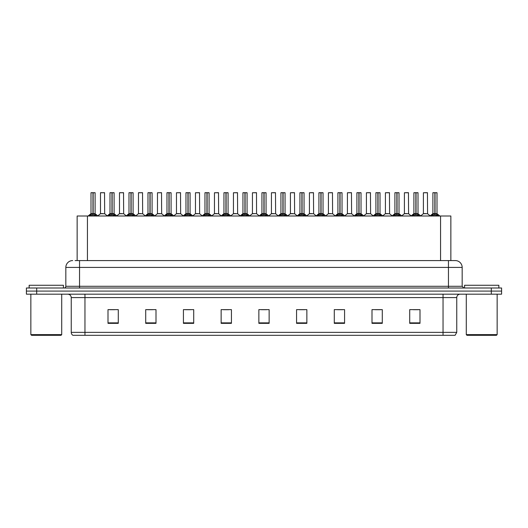 <?xml version="1.0" encoding="UTF-8"?>
<svg xmlns="http://www.w3.org/2000/svg" width="528" height="528" viewBox="0 0 528 528"><rect width="100%" height="100%" fill="white"/><g stroke="black" fill="none" stroke-linecap="round" stroke-linejoin="round"><path stroke-width="0.79" d="M77.147 260.575L77.147 215.998L450.853 215.998L450.853 260.575M456.753 332.363L455.077 335.313L443.038 335.313L443.038 332.363L456.753 332.363L456.753 297.601A3.425 3.425 0 0 1 460.185 294.169M443.038 335.313L72.923 335.313A3.425 3.425 0 0 1 71.247 332.363L71.247 297.601C71.042 295.515 69.901 294.373 67.815 294.169M501.6 294.169L501.6 291.086L26.4 291.086L26.4 294.169L36.683 294.169L36.683 291.086L26.4 291.086L26.4 287.998L36.683 287.998L36.683 291.086L501.6 291.086L501.6 294.169L36.683 294.169M419.998 323.347L419.998 309.632L409.715 309.632L409.715 323.347L419.998 323.347M382.285 323.347L382.285 309.632L372.002 309.632L372.002 323.347L382.285 323.347M344.573 323.347L344.573 309.632L334.283 309.632L334.283 323.347L344.573 323.347M306.86 323.347L306.86 309.632L296.571 309.632L296.571 323.347L306.86 323.347M118.285 323.347L118.285 309.632L108.002 309.632L108.002 323.347L118.285 323.347M155.998 323.347L155.998 309.632L145.715 309.632L145.715 323.347L155.998 323.347M193.717 323.347L193.717 309.632L183.427 309.632L183.427 323.347L193.717 323.347M231.429 323.347L231.429 309.632L221.14 309.632L221.14 323.347L231.429 323.347M269.141 323.347L269.141 309.632L258.859 309.632L258.859 323.347L269.141 323.347M337.405 309.705L342.547 309.705M375.395 309.705L380.536 309.705M413.384 309.705L418.526 309.705M223.443 309.705L228.584 309.705M185.453 309.705L190.595 309.705M147.464 309.705L152.605 309.705M109.474 309.705L114.616 309.705M299.416 309.705L304.557 309.705M261.426 309.705L266.574 309.705M75.247 260.575L455.314 260.575A6.857 6.857 0 0 1 462.172 267.425L462.172 286.288L463.888 287.998M75.088 260.575L79.543 260.575L79.543 267.425L65.828 267.425L65.828 286.288A1.716 1.716 0 0 1 64.112 287.998M72.686 260.575A6.857 6.857 0 0 0 65.828 267.425M501.6 287.998L501.6 291.086L501.6 287.998L36.683 287.998M462.172 267.425L448.457 267.425L448.457 260.575L455.314 260.575M89.47 216.084L90.717 214.764L92.961 213.629L92.961 214.823L93.02 213.259L96.637 216.084M90.994 192.753L92.968 192.687L90.994 192.753L90.994 213.602L92.961 213.629M95.106 192.753L93.139 192.753L93.139 213.602L95.106 213.602L95.106 192.753L91.06 192.687M93.139 192.753L95.04 192.687M92.961 192.753L92.961 213.602L90.994 213.602L88.136 215.998M93.139 192.687L93.139 213.629M95.39 216.005L93.139 214.823M92.961 214.823L90.717 216.005M92.968 192.687L92.961 213.602M93.02 192.687L92.367 192.687M103.066 213.602L100.432 213.734L104.669 213.734L104.537 192.687L100.492 192.753L100.492 213.602L102.637 213.602M101.864 192.687L100.558 192.687M108.464 216.084L109.712 214.764L111.956 213.629L111.956 214.823L112.015 213.259L115.632 216.084M109.989 192.753L111.956 192.687L109.989 192.753L109.989 213.602L111.956 213.629M114.101 192.753L112.134 192.753L112.134 213.602L114.101 213.602L114.101 192.753L110.055 192.687M112.134 192.753L114.035 192.687M111.956 192.753L111.956 213.602L109.989 213.602L107.131 215.998M112.134 192.687L112.134 213.629M114.385 216.005L112.134 214.823M111.956 214.823L109.712 216.005M111.956 192.687L111.956 213.602M112.015 192.687L111.362 192.687M127.459 216.084L128.707 214.764L130.951 213.629L130.951 214.823L131.01 213.259L134.627 216.084M128.984 192.753L130.951 192.687L128.984 192.753L128.984 213.602L130.951 213.629M133.096 192.753L131.129 192.753L131.129 213.602L133.096 213.602L133.096 192.753L129.05 192.687M131.129 192.753L133.03 192.687M130.951 192.753L130.951 213.602L128.984 213.602L126.126 215.998M131.129 192.687L131.129 213.629M133.379 216.005L131.129 214.823M130.951 214.823L128.707 216.005M130.951 192.687L130.951 213.602M131.01 192.687L130.357 192.687M146.447 216.084L147.695 214.764L149.945 213.629L149.945 214.823L150.005 213.259L153.615 216.084M147.979 192.753L149.945 192.687L147.979 192.753L147.979 213.602L149.945 213.629M152.09 192.753L150.124 192.753L150.124 213.602L152.09 213.602L152.09 192.753L148.045 192.687M150.124 192.753L152.024 192.687M149.945 192.753L149.945 213.602L147.979 213.602L145.121 215.998M150.124 192.687L150.124 213.629M152.374 216.005L150.124 214.823M149.945 214.823L147.695 216.005M149.945 192.687L149.945 213.602M150.005 192.687L149.351 192.687M165.442 216.084L166.69 214.764L168.94 213.629L168.94 214.823L169 213.259L172.61 216.084M166.973 192.753L168.94 192.687L166.973 192.753L166.973 213.602L168.94 213.629M171.085 192.753L169.118 192.753L169.118 213.602L171.085 213.602L171.085 192.753L167.039 192.687M169.118 192.753L171.019 192.687M168.94 192.753L168.94 213.602L166.973 213.602L164.116 215.998M169.118 192.687L169.118 213.629M171.362 216.005L169.118 214.823M168.94 214.823L166.69 216.005M168.94 192.687L168.94 213.602M169 192.687L168.34 192.687M122.06 213.602L119.42 213.734L123.664 213.734L123.532 192.687L119.486 192.753L119.486 213.602L121.631 213.602M120.859 192.687L119.552 192.687M141.055 213.602L138.415 213.734L142.659 213.734L142.527 192.687L138.481 192.753L138.481 213.602L140.626 213.602M139.854 192.687L138.547 192.687M160.05 213.602L157.41 213.734L161.654 213.734L161.522 192.687L157.476 192.753L157.476 213.602L159.621 213.602M61.03 335.313L31.541 335.313L30.855 334.627L61.717 334.627L61.03 335.313M30.855 294.169L30.855 334.627M61.717 294.169L61.717 334.627M63.426 287.998L63.426 285.259L29.146 285.259L29.146 287.998M496.459 335.313L466.97 335.313L466.283 334.627L497.145 334.627L496.459 335.313M466.283 294.169L466.283 334.627M497.145 294.169L497.145 334.627M498.854 287.998L498.854 285.259L464.574 285.259L464.574 287.998M184.437 216.084L185.684 214.764L187.935 213.629L187.935 214.823L187.994 213.259L191.605 216.084M185.968 192.753L187.935 192.687L185.968 192.753L185.968 213.602L187.935 213.629M190.08 192.753L188.113 192.753L188.113 213.602L190.08 213.602L190.08 192.753L186.034 192.687M188.113 192.753L190.014 192.687M187.935 192.753L187.935 213.602L185.968 213.602L183.104 215.998M188.107 192.687L188.113 213.629M190.357 216.005L188.113 214.823M187.935 214.823L185.684 216.005M187.935 192.687L187.935 213.602M187.994 192.687L187.334 192.687M203.432 216.084L204.679 214.764L206.93 213.629L206.93 214.823L206.989 213.259L210.599 216.084M204.963 192.753L206.93 192.687L204.963 192.753L204.963 213.602L206.93 213.629M209.075 192.753L207.108 192.753L207.108 213.602L209.075 213.602L209.075 192.753L205.029 192.687M207.108 192.753L209.009 192.687M206.93 192.753L206.93 213.602L204.963 213.602L202.099 215.998M207.101 192.687L207.108 213.629M209.352 216.005L207.108 214.823M206.93 214.823L204.679 216.005M206.93 192.687L206.93 213.602M206.989 192.687L206.329 192.687M222.427 216.084L223.674 214.764L225.925 213.629L225.925 214.823L225.984 213.259L229.594 216.084M223.951 192.753L225.925 192.687L223.951 192.753L223.951 213.602L225.925 213.629M228.07 192.753L226.103 192.753L226.103 213.602L228.07 213.602L228.07 192.753L224.024 192.687M226.103 192.753L227.997 192.687M225.925 192.753L225.925 213.602L223.958 213.602L221.093 215.998M226.096 192.687L226.103 213.629M228.347 216.005L226.103 214.823M225.925 214.823L223.674 216.005M225.925 192.687L225.925 213.602M225.984 192.687L225.324 192.687M179.045 213.602L176.405 213.734L180.649 213.734L180.517 192.687L176.471 192.753L176.471 213.602L178.616 213.602M198.04 213.602L195.4 213.734L199.637 213.734L199.511 192.687L195.466 192.753L195.466 213.602L197.611 213.602M217.034 213.602L214.394 213.734L218.632 213.734L218.5 192.687L214.46 192.753L214.46 213.602L216.605 213.602M241.421 216.084L242.669 214.764L244.913 213.629L244.913 214.823L244.979 213.259L248.589 216.084M242.946 192.753L244.919 192.687L242.946 192.753L242.946 213.602L244.913 213.629M247.064 192.753L245.098 192.753L245.098 213.602L247.064 213.602L247.064 192.753L243.019 192.687M245.098 192.753L246.992 192.687M244.913 192.753L244.913 213.602L242.953 213.602L240.088 215.998M245.091 192.687L245.098 213.629M247.342 216.005L245.098 214.823M244.913 214.823L242.669 216.005M244.919 192.687L244.913 213.602M244.979 192.687L244.319 192.687M260.416 216.084L261.664 214.764L263.908 213.629L263.908 214.823L263.967 213.259L267.584 216.084M261.941 192.753L263.914 192.687L261.941 192.753L261.941 213.602L263.908 213.629M266.059 192.753L264.092 192.753L264.092 213.602L266.059 213.602L266.059 192.753L262.013 192.687M264.092 192.753L265.987 192.687M263.908 192.753L263.908 213.602L261.941 213.602L259.083 215.998M264.086 192.687L264.092 213.629M266.336 216.005L264.092 214.823M263.908 214.823L261.664 216.005M263.914 192.687L263.908 213.602M263.967 192.687L263.314 192.687M279.411 216.084L280.658 214.764L282.902 213.629L282.902 214.823L282.962 213.259L286.579 216.084M280.936 192.753L282.909 192.687L280.936 192.753L280.936 213.602L282.902 213.629M285.054 192.753L283.087 192.753L283.087 213.602L285.054 213.602L285.054 192.753L281.008 192.687M283.087 192.753L284.981 192.687M282.902 192.753L282.902 213.602L280.936 213.602L278.078 215.998M283.081 192.687L283.087 213.629M285.331 216.005L283.087 214.823M282.902 214.823L280.658 216.005M282.909 192.687L282.902 213.602M282.962 192.687L282.308 192.687M298.406 216.084L299.653 214.764L301.897 213.629L301.897 214.823L301.957 213.259L305.573 216.084M299.93 192.753L301.904 192.687L299.93 192.753L299.93 213.602L301.897 213.629M304.049 192.753L302.075 192.753L302.075 213.602L304.049 213.602L304.049 192.753L300.003 192.687M302.075 192.753L303.976 192.687M301.897 192.753L301.897 213.602L299.93 213.602L297.073 215.998M302.075 192.687L302.075 213.629M304.326 216.005L302.075 214.823M301.897 214.823L299.653 216.005M301.904 192.687L301.897 213.602M301.957 192.687L301.303 192.687M317.401 216.084L318.648 214.764L320.892 213.629L320.892 214.823L320.951 213.259L324.568 216.084M318.925 192.753L320.899 192.687L318.925 192.753L318.925 213.602L320.892 213.629M323.037 192.753L321.07 192.753L321.07 213.602L323.037 213.602L323.037 192.753L318.991 192.687M321.07 192.753L322.971 192.687M320.892 192.753L320.892 213.602L318.925 213.602L316.067 215.998M321.07 192.687L321.07 213.629M323.321 216.005L321.07 214.823M320.892 214.823L318.648 216.005M320.899 192.687L320.892 213.602M320.951 192.687L320.298 192.687M236.029 213.602L233.389 213.734L237.626 213.734L237.494 192.687L233.449 192.753L233.449 213.602L235.6 213.602M256.555 213.602L256.489 192.687L252.443 192.753L252.443 213.602L254.595 213.602M255.024 213.602L252.443 213.602L249.757 215.866M274.019 213.602L271.379 213.734L275.616 213.734L275.484 192.687L271.438 192.753L271.438 213.602L273.59 213.602M274.184 192.687L272.811 192.687M293.014 213.602L290.374 213.734L294.611 213.734L294.479 192.687L290.433 192.753L290.433 213.602L292.578 213.602M293.179 192.687L291.806 192.687M312.002 213.602L309.368 213.734L313.606 213.734L313.474 192.687L309.428 192.753L309.428 213.602L311.573 213.602M312.173 192.687L310.801 192.687M336.395 216.084L337.643 214.764L339.887 213.629L339.887 214.823L339.946 213.259L343.563 216.084M337.92 192.753L339.893 192.687L337.92 192.753L337.92 213.602L339.887 213.629M342.032 192.753L340.065 192.753L340.065 213.602L342.032 213.602L342.032 192.753L337.986 192.687M340.065 192.753L341.966 192.687M339.887 192.753L339.887 213.602L337.92 213.602L335.062 215.998M340.065 192.687L340.065 213.629M342.316 216.005L340.065 214.823M339.887 214.823L337.643 216.005M339.893 192.687L339.887 213.602M339.946 192.687L339.293 192.687M355.39 216.084L356.638 214.764L358.882 213.629L358.882 214.823L358.941 213.259L362.558 216.084M356.915 192.753L358.882 192.687L356.915 192.753L356.915 213.602L358.882 213.629M361.027 192.753L359.06 192.753L359.06 213.602L361.027 213.602L361.027 192.753L356.981 192.687M359.06 192.753L360.961 192.687M358.882 192.753L358.882 213.602L356.915 213.602L354.057 215.998M359.06 192.687L359.06 213.629M361.31 216.005L359.06 214.823M358.882 214.823L356.638 216.005M358.882 192.687L358.882 213.602M358.941 192.687L358.288 192.687M374.385 216.084L375.626 214.764L377.876 213.629L377.876 214.823L377.936 213.259L381.553 216.084M375.91 192.753L377.876 192.687L375.91 192.753L375.91 213.602L377.876 213.629M380.021 192.753L378.055 192.753L378.055 213.602L380.021 213.602L380.021 192.753L375.976 192.687M378.055 192.753L379.955 192.687M377.876 192.753L377.876 213.602L375.91 213.602L373.052 215.998M378.055 192.687L378.055 213.629M380.305 216.005L378.055 214.823M377.876 214.823L375.626 216.005M377.876 192.687L377.876 213.602M377.936 192.687L377.282 192.687M393.373 216.084L394.621 214.764L396.871 213.629L396.871 214.823L396.931 213.259L400.541 216.084M394.904 192.753L396.871 192.687L394.904 192.753L394.904 213.602L396.871 213.629M399.016 192.753L397.049 192.753L397.049 213.602L399.016 213.602L399.016 192.753L394.97 192.687M397.049 192.753L398.95 192.687M396.871 192.753L396.871 213.602L394.904 213.602L392.047 215.998M397.049 192.687L397.049 213.629M399.293 216.005L397.049 214.823M396.871 214.823L394.621 216.005M396.871 192.687L396.871 213.602M396.931 192.687L396.277 192.687M412.368 216.084L413.615 214.764L415.866 213.629L415.866 214.823L415.925 213.259L419.536 216.084M413.899 192.753L415.866 192.687L413.899 192.753L413.899 213.602L415.866 213.629M418.011 192.753L416.044 192.753L416.044 213.602L418.011 213.602L418.011 192.753L413.965 192.687M416.044 192.753L417.945 192.687M415.866 192.753L415.866 213.602L413.899 213.602L411.041 215.998M416.044 192.687L416.044 213.629M418.288 216.005L416.044 214.823M415.866 214.823L413.615 216.005M415.866 192.687L415.866 213.602M415.925 192.687L415.265 192.687M431.363 216.084L432.61 214.764L434.861 213.629L434.861 214.823L434.92 213.259L438.53 216.084M432.894 192.753L434.861 192.687L432.894 192.753L432.894 213.602L434.861 213.629M437.006 192.753L435.039 192.753L435.039 213.602L437.006 213.602L437.006 192.753L432.96 192.687M435.039 192.753L436.94 192.687M434.861 192.753L434.861 213.602L432.894 213.602L430.03 215.998M435.032 192.687L435.039 213.629M437.283 216.005L435.039 214.823M434.861 214.823L432.61 216.005M434.861 192.687L434.861 213.602M434.92 192.687L434.26 192.687M330.997 213.602L328.363 213.734L332.6 213.734L332.468 192.687L328.423 192.753L328.423 213.602L330.568 213.602M331.168 192.687L329.795 192.687M349.991 213.602L347.351 213.734L351.595 213.734L351.463 192.687L347.417 192.753L347.417 213.602L349.562 213.602M350.163 192.687L348.79 192.687M368.986 213.602L366.346 213.734L370.59 213.734L370.458 192.687L366.412 192.753L366.412 213.602L368.557 213.602M369.151 192.687L367.785 192.687M387.981 213.602L385.341 213.734L389.585 213.734L389.453 192.687L385.407 192.753L385.407 213.602L387.552 213.602M388.146 192.687L386.78 192.687M406.976 213.602L404.336 213.734L408.58 213.734L408.448 192.687L404.402 192.753L404.402 213.602L406.547 213.602M407.141 192.687L405.775 192.687M425.971 213.602L423.331 213.734L427.568 213.734L427.442 192.687L423.397 192.753L423.397 213.602L425.542 213.602M426.136 192.687L424.763 192.687M87.437 260.575L87.437 215.998M440.563 260.575L440.563 215.998M443.038 294.169L443.038 297.601L71.247 297.601M456.753 297.601L443.038 297.601L443.038 332.363L84.962 332.363L84.962 335.313M71.247 332.363L84.962 332.363L84.962 294.169M491.317 294.169L491.317 287.998M269.141 322.872L258.859 322.872M231.429 322.872L221.14 322.872M193.717 322.872L183.427 322.872M155.998 322.872L145.715 322.872M118.285 322.872L108.002 322.872M306.86 322.872L296.571 322.872M344.573 322.872L334.283 322.872M382.285 322.872L372.002 322.872M419.998 322.872L409.715 322.872M79.543 287.998L79.543 286.288L462.172 286.288M65.828 286.288L79.543 286.288L79.543 267.425L448.457 267.425L448.457 287.998M92.737 213.734L90.935 213.734M93.139 213.602L95.106 213.602L93.37 213.734M95.39 214.764L95.39 215.998M95.746 215.074L95.746 215.998M90.354 215.074L90.354 215.998M90.717 214.764L90.717 215.998M104.603 192.753L100.492 192.753M111.731 213.734L109.923 213.734M112.134 213.602L114.101 213.602L112.358 213.734M114.385 214.764L114.385 215.998M114.741 215.074L114.741 215.998M109.349 215.074L109.349 215.998M109.712 214.764L109.712 215.998M130.726 213.734L128.918 213.734M131.129 213.602L133.096 213.602L131.353 213.734M133.379 214.764L133.379 215.998M133.736 215.074L133.736 215.998M128.344 215.074L128.344 215.998M128.707 214.764L128.707 215.998M149.721 213.734L147.913 213.734M150.124 213.602L152.09 213.602L150.348 213.734M152.374 214.764L152.374 215.998M152.731 215.074L152.731 215.998M147.338 215.074L147.338 215.998M147.695 214.764L147.695 215.998M168.716 213.734L166.907 213.734M169.118 213.602L171.085 213.602L169.343 213.734M171.362 214.764L171.362 215.998M171.725 215.074L171.725 215.998M166.333 215.074L166.333 215.998M166.69 214.764L166.69 215.998M123.598 192.753L119.486 192.753M142.593 192.753L138.481 192.753M161.588 192.753L157.476 192.753M187.711 213.734L185.902 213.734M188.113 213.602L190.08 213.602L188.338 213.734M190.357 214.764L190.357 215.998M190.72 215.074L190.72 215.998M185.328 215.074L185.328 215.998M185.684 214.764L185.684 215.998M206.699 213.734L204.897 213.734M207.108 213.602L209.075 213.602L207.332 213.734M209.352 214.764L209.352 215.998M209.715 215.074L209.715 215.998M204.323 215.074L204.323 215.998M204.679 214.764L204.679 215.998M225.694 213.734L223.892 213.734M226.103 213.602L228.07 213.602L226.327 213.734M228.347 214.764L228.347 215.998M228.71 215.074L228.71 215.998M223.318 215.074L223.318 215.998M223.674 214.764L223.674 215.998M180.583 192.753L176.471 192.753M199.577 192.753L195.466 192.753M218.572 192.753L214.46 192.753M244.688 213.734L242.887 213.734M245.098 213.602L247.064 213.602L245.322 213.734M247.342 214.764L247.342 215.998M247.705 215.074L247.705 215.998M242.306 215.074L242.306 215.998M242.669 214.764L242.669 215.998M263.683 213.734L261.881 213.734M264.092 213.602L266.059 213.602L264.317 213.734M266.336 214.764L266.336 215.998M266.699 215.074L266.699 215.998M261.301 215.074L261.301 215.998M261.664 214.764L261.664 215.998M282.678 213.734L280.876 213.734M283.087 213.602L285.047 213.602L283.312 213.734M285.331 214.764L285.331 215.998M285.694 215.074L285.694 215.998M280.295 215.074L280.295 215.998M280.658 214.764L280.658 215.998M301.673 213.734L299.871 213.734M302.075 213.602L304.042 213.602L302.306 213.734M304.326 214.764L304.326 215.998M304.682 215.074L304.682 215.998M299.29 215.074L299.29 215.998M299.653 214.764L299.653 215.998M320.668 213.734L318.866 213.734M321.07 213.602L323.037 213.602L321.301 213.734M323.321 214.764L323.321 215.998M323.677 215.074L323.677 215.998M318.285 215.074L318.285 215.998M318.648 214.764L318.648 215.998M237.567 192.753L233.449 192.753M256.562 213.602L252.384 213.734M256.562 192.753L252.443 192.753M275.557 192.753L271.438 192.753M294.551 192.753L290.433 192.753M313.54 192.753L309.428 192.753M339.662 213.734L337.861 213.734M340.065 213.602L342.032 213.602L340.289 213.734M342.316 214.764L342.316 215.998M342.672 215.074L342.672 215.998M337.28 215.074L337.28 215.998M337.643 214.764L337.643 215.998M358.657 213.734L356.849 213.734M359.06 213.602L361.027 213.602L359.284 213.734M361.31 214.764L361.31 215.998M361.667 215.074L361.667 215.998M356.275 215.074L356.275 215.998M356.638 214.764L356.638 215.998M377.652 213.734L375.844 213.734M378.055 213.602L380.021 213.602L378.279 213.734M380.305 214.764L380.305 215.998M380.662 215.074L380.662 215.998M375.269 215.074L375.269 215.998M375.626 214.764L375.626 215.998M396.647 213.734L394.838 213.734M397.049 213.602L399.016 213.602L397.274 213.734M399.293 214.764L399.293 215.998M399.656 215.074L399.656 215.998M394.264 215.074L394.264 215.998M394.621 214.764L394.621 215.998M415.642 213.734L413.833 213.734M416.044 213.602L418.011 213.602L416.269 213.734M418.288 214.764L418.288 215.998M418.651 215.074L418.651 215.998M413.259 215.074L413.259 215.998M413.615 214.764L413.615 215.998M434.63 213.734L432.828 213.734M435.039 213.602L437.006 213.602L435.263 213.734M437.283 214.764L437.283 215.998M437.646 215.074L437.646 215.998M432.254 215.074L432.254 215.998M432.61 214.764L432.61 215.998M332.534 192.753L328.423 192.753M351.529 192.753L347.417 192.753M370.524 192.753L366.412 192.753M389.519 192.753L385.407 192.753M408.514 192.753L404.402 192.753M427.508 192.753L423.397 192.753M95.172 213.734L97.97 215.998M100.432 213.734L97.799 215.866M104.669 213.734L107.296 215.866M114.167 213.734L116.959 215.998M133.162 213.734L135.953 215.998M152.156 213.734L154.948 215.998M171.151 213.734L173.943 215.998M119.42 213.734L116.794 215.866M123.664 213.734L126.291 215.866M138.415 213.734L135.788 215.866M142.659 213.734L145.286 215.866M157.41 213.734L154.783 215.866M161.654 213.734L164.281 215.866M190.139 213.734L192.938 215.998M209.134 213.734L211.933 215.998M228.129 213.734L230.927 215.998M176.405 213.734L173.778 215.866M180.649 213.734L183.275 215.866M195.4 213.734L192.773 215.866M199.637 213.734L202.27 215.866M214.394 213.734L211.768 215.866M218.632 213.734L221.265 215.866M247.124 213.734L249.922 215.998M266.119 213.734L268.917 215.998M285.113 213.734L287.912 215.998M304.108 213.734L306.907 215.998M323.103 213.734L325.901 215.998M233.389 213.734L230.762 215.866M237.626 213.734L240.26 215.866M256.621 213.734L259.255 215.866M271.379 213.734L268.745 215.866M275.616 213.734L278.243 215.866M290.374 213.734L287.74 215.866M294.611 213.734L297.238 215.866M309.368 213.734L306.735 215.866M313.606 213.734L316.232 215.866M342.098 213.734L344.896 215.998M361.093 213.734L363.884 215.998M380.087 213.734L382.879 215.998M399.082 213.734L401.874 215.998M418.077 213.734L420.869 215.998M437.065 213.734L439.864 215.998M328.363 213.734L325.73 215.866M332.6 213.734L335.227 215.866M347.351 213.734L344.725 215.866M351.595 213.734L354.222 215.866M366.346 213.734L363.719 215.866M370.59 213.734L373.217 215.866M385.341 213.734L382.714 215.866M389.585 213.734L392.212 215.866M404.336 213.734L401.709 215.866M408.58 213.734L411.206 215.866M423.331 213.734L420.704 215.866M427.568 213.734L430.201 215.866"/></g></svg>
